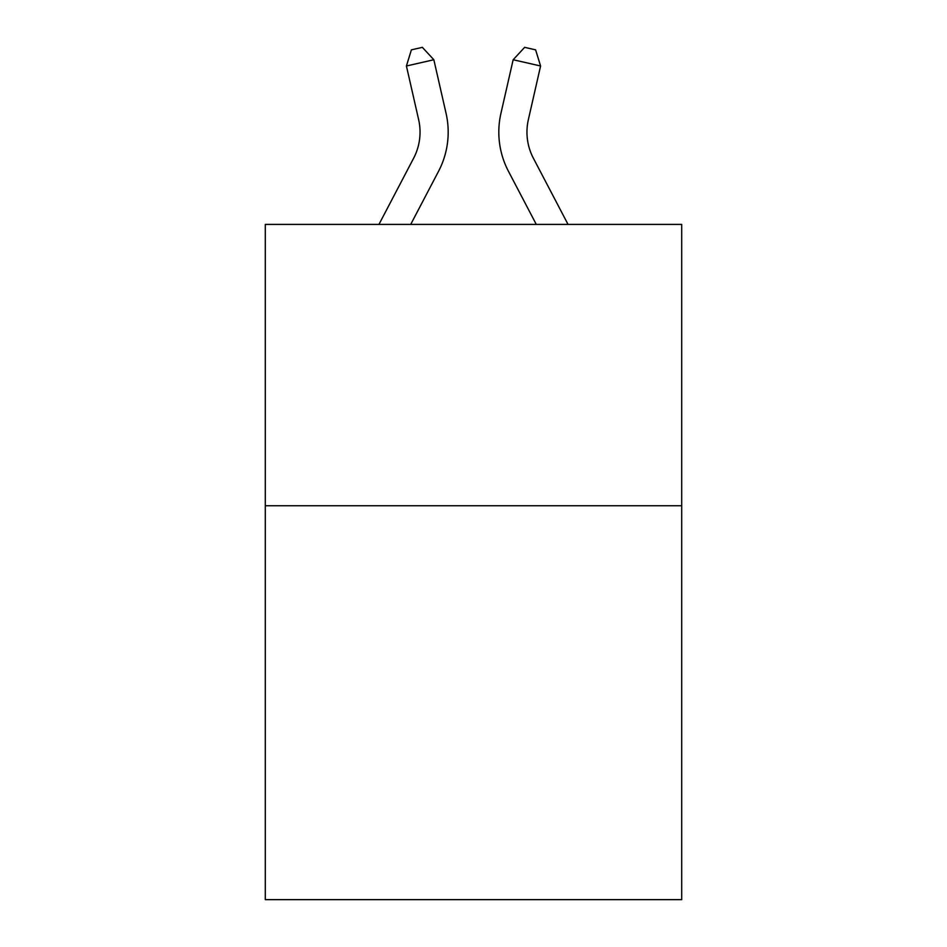 <?xml version="1.0" encoding="UTF-8"?>
<svg xmlns="http://www.w3.org/2000/svg" width="947" height="947" viewBox="0 0 947 947"><rect width="100%" height="100%" fill="white"/><g stroke="black" fill="none" stroke-linecap="round" stroke-linejoin="round"><path stroke-width="1.42" d="M681.698 505.757L681.698 899.65L265.302 899.65L265.302 224.415L681.698 224.415L681.698 505.757L265.302 505.757M378.954 224.415L413.614 158.244A56.275 56.275 -26.3 0 0 418.633 119.63L406.417 65.994L411.389 49.848L422.362 47.35L433.844 59.744L446.073 113.38A84.401 84.401 129.1 0 1 438.544 171.3L410.714 224.415L438.544 171.3M568.046 224.415L533.386 158.244A56.275 56.275 26.3 0 1 528.367 119.63L540.583 65.994L513.156 59.744L500.927 113.38A84.401 84.401 -129.1 0 0 508.456 171.3L536.286 224.415L508.456 171.3M413.614 158.244A56.275 56.275 -50.9 0 0 418.633 119.63A56.275 56.275 -50.9 0 1 413.614 158.244A56.275 56.275 -50.9 0 0 418.633 119.63A56.275 56.275 -50.9 0 1 413.614 158.244A56.275 56.275 -50.9 0 0 418.633 119.63A56.275 56.275 -50.9 0 1 413.614 158.244A56.275 56.275 -50.9 0 0 418.633 119.63A56.275 56.275 -50.9 0 1 413.614 158.244A56.275 56.275 -50.9 0 0 418.633 119.63A56.275 56.275 -50.9 0 1 413.614 158.244A56.275 56.275 -50.9 0 0 418.633 119.63A56.275 56.275 -50.9 0 1 413.614 158.244A56.275 56.275 -50.9 0 0 418.633 119.63A56.275 56.275 -50.9 0 1 413.614 158.244A56.275 56.275 -50.9 0 0 418.633 119.63A56.275 56.275 -50.9 0 1 413.614 158.244A56.275 56.275 -50.9 0 0 418.633 119.63A56.275 56.275 -50.9 0 1 413.614 158.244A56.275 56.275 -50.9 0 0 418.633 119.63A56.275 56.275 -50.9 0 1 413.614 158.244A56.275 56.275 -50.9 0 0 418.633 119.63A56.275 56.275 -50.9 0 1 413.614 158.244A56.275 56.275 -50.9 0 0 418.633 119.63A56.275 56.275 -50.9 0 1 413.614 158.244A56.275 56.275 -50.9 0 0 418.633 119.63A56.275 56.275 -50.9 0 1 413.614 158.244A56.275 56.275 -50.9 0 0 418.633 119.63A56.275 56.275 -50.9 0 1 413.614 158.244A56.275 56.275 -50.9 0 0 418.633 119.63A56.275 56.275 -50.9 0 1 413.614 158.244A56.275 56.275 -50.9 0 0 418.633 119.63A56.275 56.275 -50.9 0 1 413.614 158.244A56.275 56.275 -50.9 0 0 418.633 119.63A56.275 56.275 -50.9 0 1 413.614 158.244A56.275 56.275 -50.9 0 0 418.633 119.63A56.275 56.275 -50.9 0 1 413.614 158.244A56.275 56.275 -50.9 0 0 418.633 119.63A56.275 56.275 -50.9 0 1 413.614 158.244A56.275 56.275 -50.9 0 0 418.633 119.63A56.275 56.275 -50.9 0 1 413.614 158.244A56.275 56.275 -50.9 0 0 418.633 119.63A56.275 56.275 -50.9 0 1 413.614 158.244A56.275 56.275 -50.9 0 0 418.633 119.63A56.275 56.275 -50.9 0 1 413.614 158.244A56.275 56.275 -50.9 0 0 418.633 119.63A56.275 56.275 -50.9 0 1 413.614 158.244A56.275 56.275 -50.9 0 0 418.633 119.63M406.417 65.994L433.844 59.744L446.073 113.38M533.386 158.244A56.275 56.275 50.9 0 1 528.367 119.63A56.275 56.275 50.9 0 0 533.386 158.244A56.275 56.275 50.9 0 1 528.367 119.63A56.275 56.275 50.9 0 0 533.386 158.244A56.275 56.275 50.9 0 1 528.367 119.63A56.275 56.275 50.9 0 0 533.386 158.244A56.275 56.275 50.9 0 1 528.367 119.63A56.275 56.275 50.9 0 0 533.386 158.244A56.275 56.275 50.9 0 1 528.367 119.63A56.275 56.275 50.9 0 0 533.386 158.244A56.275 56.275 50.9 0 1 528.367 119.63A56.275 56.275 50.9 0 0 533.386 158.244A56.275 56.275 50.9 0 1 528.367 119.63A56.275 56.275 50.9 0 0 533.386 158.244A56.275 56.275 50.9 0 1 528.367 119.63A56.275 56.275 50.9 0 0 533.386 158.244A56.275 56.275 50.9 0 1 528.367 119.63A56.275 56.275 50.9 0 0 533.386 158.244A56.275 56.275 50.9 0 1 528.367 119.63A56.275 56.275 50.9 0 0 533.386 158.244A56.275 56.275 50.9 0 1 528.367 119.63A56.275 56.275 50.9 0 0 533.386 158.244A56.275 56.275 50.9 0 1 528.367 119.63A56.275 56.275 50.9 0 0 533.386 158.244A56.275 56.275 50.9 0 1 528.367 119.63A56.275 56.275 50.9 0 0 533.386 158.244A56.275 56.275 50.9 0 1 528.367 119.63A56.275 56.275 50.9 0 0 533.386 158.244A56.275 56.275 50.9 0 1 528.367 119.63A56.275 56.275 50.9 0 0 533.386 158.244A56.275 56.275 50.9 0 1 528.367 119.63A56.275 56.275 50.9 0 0 533.386 158.244A56.275 56.275 50.9 0 1 528.367 119.63A56.275 56.275 50.9 0 0 533.386 158.244A56.275 56.275 50.9 0 1 528.367 119.63A56.275 56.275 50.9 0 0 533.386 158.244A56.275 56.275 50.9 0 1 528.367 119.63A56.275 56.275 50.9 0 0 533.386 158.244A56.275 56.275 50.9 0 1 528.367 119.63A56.275 56.275 50.9 0 0 533.386 158.244A56.275 56.275 50.9 0 1 528.367 119.63A56.275 56.275 50.9 0 0 533.386 158.244A56.275 56.275 50.9 0 1 528.367 119.63A56.275 56.275 50.9 0 0 533.386 158.244A56.275 56.275 50.9 0 1 528.367 119.63A56.275 56.275 50.9 0 0 533.386 158.244A56.275 56.275 50.9 0 1 528.367 119.63M540.583 65.994L535.611 49.848L524.638 47.35L513.156 59.744L500.927 113.38"/></g></svg>
